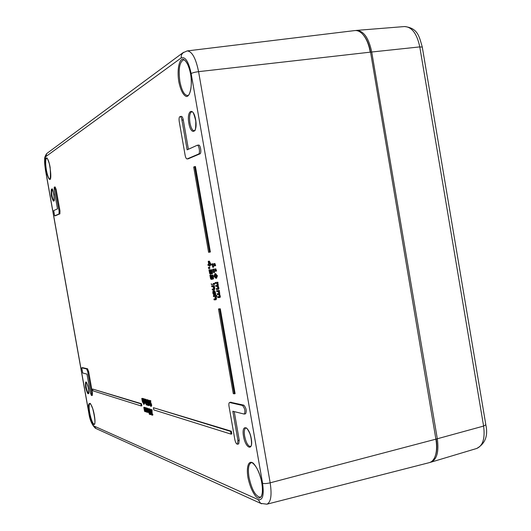 <?xml version="1.0" encoding="UTF-8"?>
<svg xmlns="http://www.w3.org/2000/svg" width="531" height="531" viewBox="0 0 531 531"><rect width="100%" height="100%" fill="white"/><g stroke="black" fill="none" stroke-linecap="round" stroke-linejoin="round"><path stroke-width="0.8" d="M250.951 437.292L250.605 435.905M195.946 122.641L195.508 119.249M143.629 398.668L144.147 399.02M145.932 404.137L146.782 404.064L146.908 404.775L146.284 404.914L145.932 404.137L146.284 404.914M147.206 399.677L147.83 400.062M147.067 400.586L146.682 400.673L147.326 400.978L147.777 402.452M147.545 400.122L148.381 400.042L148.707 401.907L149.41 402.113L149.33 405.478L148.707 405.624L148.78 402.259L148.083 402.053L147.545 400.122L148.707 405.624M145.235 407.509L144.425 407.596L145.282 407.755M145.899 407.722L145.082 407.801L145.925 407.861M144.585 407.304L143.768 407.383L144.624 407.549M151.992 409.64L150.373 409.467L151.992 409.64L152.231 414.22M152.755 414.107L152.112 414.246L152.755 414.107L152.536 415.076M214.079 290.736L215.082 291.353L215.778 294.692L214.982 294.851L214.292 291.506L213.449 290.855L212.838 291.579L212.911 293.364L213.681 294.897L213.183 293.338L213.608 291.778L214.982 294.851M214 291.931L214.471 294.745L213.681 294.897M213.575 284.397L213.117 283.561L214.537 283.308L214.71 284.324L213.913 284.477L213.416 283.481L213.913 284.477M212.971 275.018L211.823 275.197L212.971 275.018L213.442 276.85L213.562 278.35L213.243 279.014L212.473 279.16M212.274 279.133L211.325 279.392M211.019 275.005L209.878 275.184L211.019 275.005L211.398 277.832M211.225 276.518L212.214 276.352L211.225 276.518L211.391 277.992L211.112 278.443L210.661 278.085L210.223 275.151M208.424 267.425L209.679 267.226L209.878 268.354L209.088 268.5L208.889 267.372L208.424 267.425L208.617 268.553L209.088 268.5M209.984 265.221L210.117 266.011L209.327 266.157L209.181 265.321L211.325 265.015L209.353 261.139L208.212 261.325L208.756 264.445L207.92 264.544L208.749 264.398M217.843 283.169L218.261 286.017L217.464 286.169L217.026 283.302L218.035 283.136L217.883 282.233L215.188 282.519L215.347 283.421L216.754 283.322L217.199 284.536L217.199 285.293L215.719 285.545L217.166 285.346M218.261 286.017L218.911 288.764L217.79 289.368M215.719 285.545L215.878 286.441L217.279 286.335L217.73 287.57L217.73 288.326L216.243 288.565L217.703 288.373M215.486 273.657L217.445 275.775L216.529 278.171M212.991 263.715L211.935 263.894L212.991 263.715L213.216 265.009L214.079 264.903M213.867 263.655L214.896 263.482L215.639 265.659L214.836 265.805L214.093 263.628L214.093 264.956L212.413 265.155L212.188 263.861M213.382 265.971L213.595 267.186L212.798 267.332L212.579 266.071L214.836 265.805M153.413 407.702L231.343 431.199L231.821 433.94L231.051 434.132L230.573 431.391L153.413 407.702L153.804 409.912L231.051 434.132M218.487 308.956L220.292 308.796L235.107 393.657L234.317 393.836L219.495 308.956L218.487 308.956L233.275 393.617L234.317 393.836M194.638 166.641L195.441 166.528L210.376 252.013L209.572 252.152L194.638 166.641L193.689 167.019L208.59 252.305L209.572 252.152M92.613 389.037L141.472 403.706L141.85 405.83L141.233 405.969L140.854 403.845L92.613 389.037L92.932 390.823L141.233 405.969M213.92 269.051L212.871 269.23L213.92 269.051L214.146 270.345L215.015 270.252M214.803 269.018L215.832 268.845L216.575 271.029L215.772 271.175L215.028 268.991L215.028 270.319L213.349 270.491L213.123 269.197M214.318 271.328L214.531 272.522L213.727 272.668L213.508 271.407L215.772 271.175M219.283 291.413L219.701 294.247L218.898 294.406L218.467 291.539L219.476 291.373L219.316 290.47L216.621 290.722L216.781 291.619L218.195 291.552L218.639 292.773L218.639 293.53L217.152 293.743L218.619 293.563M219.701 294.247L220.345 296.995L219.25 297.592M217.152 293.743L217.305 294.645L218.712 294.566L219.17 295.807L219.164 296.563L217.677 296.763L219.15 296.583M212.042 269.708L210.893 269.894L212.042 269.708L212.513 271.54L212.632 273.047L212.314 273.717L211.537 273.857M211.351 273.837L210.389 274.109M210.097 269.721L208.955 269.901L210.097 269.721L210.475 272.549M210.303 271.228L211.292 271.062L210.303 271.228L210.468 272.702L210.19 273.16L209.738 272.808L209.3 269.867M213.117 283.561L213.721 283.421M212.214 289.136L212.373 290.026L213.641 289.953L213.986 288.26L213.449 286.667L214.451 286.508L214.292 285.612L212.44 285.731L211.65 285.884L211.803 286.773L213.183 286.687L213.654 288.884L212.214 289.136L213.615 288.95M214.252 286.541L214.783 288.107L214.431 289.8L213.701 289.933M213.94 298.98L214.093 299.862L215.38 299.823L215.719 298.156L215.174 296.557L216.913 296.371L216.754 295.475L214.159 295.575L213.369 295.727L213.522 296.617L214.909 296.563L215.38 298.761L213.94 298.98L215.36 298.807M216.031 296.524L216.509 297.997L216.17 299.67L215.453 299.803M150.16 409.056L149.324 409.142L150.16 409.056L150.485 410.928L151.156 411.14M151.182 413.676L151.109 414.499L150.485 414.645L150.565 411.299L149.861 411.074L149.53 409.202M148.939 408.651L149.476 409.102M147.034 408.073L146.211 408.16L147.074 408.319M146.875 408.366L147.698 408.286L148.414 412.335L147.791 412.481L147.074 408.432L147.226 411.797L146.41 408.22M146.37 407.868L145.554 407.947L146.41 408.113M150.638 402.637L151.574 404.476L151.667 405.803L150.897 406.328M150.353 400.626L150.897 401.409L150.266 401.549L149.815 400.706L149.788 403.679L150.319 405.757L150.764 406.354L151.03 405.95L150.519 403.168L150.154 402.75L149.881 403.036L149.948 401.336L150.266 401.549M150.419 401.516L150.479 402.651M149.583 400.387L148.7 400.454L149.583 400.387L149.662 400.845M145.109 399.425L145.932 399.339L146.649 403.387L146.025 403.533L145.109 399.425L146.025 403.533M144.724 398.993L143.908 399.073L144.771 399.246M145.448 399.199L144.624 399.285L145.467 399.339M142.573 398.369L141.764 398.456L142.62 398.628M143.284 398.575L142.467 398.662L143.304 398.715M143.47 399.651L143.835 401.708M144.06 402.969L144.273 404.164L143.649 404.31L142.66 398.715M54.275 187.111L54.162 190.111L57.507 208.856L53.717 210.581L54.627 215.851L59.014 213.973L59.094 211.039L55.251 189.514L54.275 187.111L55.158 186.978L56.14 189.381L59.976 210.907L59.897 213.834L55.463 215.719M234.244 411.605L239.242 440.212L238.711 443.889L237.417 444.215L237.941 440.538L232.824 411.246L244.253 414.087C245.501 411.233 244.904 408.359 242.468 405.472L229.578 402.505C228.881 402.843 228.695 404.111 229.02 406.308L234.828 439.529C235.485 442.496 236.348 444.055 237.417 444.215M230.666 402.306L243.802 405.153C246.245 408.04 246.835 410.908 245.587 413.768L244.253 414.087M180.029 116.541C179.113 117.012 178.847 118.692 179.239 121.579L185.133 155.291C185.611 157.641 186.268 158.855 187.111 158.948L198.594 154.036C200.426 153.499 199.072 144.777 197.227 145.262L187.138 149.835L181.934 120.099C181.469 117.816 180.839 116.628 180.029 116.541L181.363 116.375C182.173 116.462 182.81 117.643 183.275 119.926L188.399 149.257M198.435 145.122L198.594 145.076C200.439 144.585 201.8 153.306 199.961 153.844L188.306 158.762M82.531 367.651L87.535 368.773L88.637 371.581L92.44 392.907L92.354 395.363L91.485 395.555L91.564 393.099L87.761 371.766L86.659 368.952L81.728 367.81L82.717 373.027L86.991 374.116L90.303 392.688L91.485 395.555M430.037 462.401L430.853 462.209C436.9 459.6 439.057 451.788 437.312 438.772L371.727 52.005L370.585 52.284C369.251 44.843 366.868 39.121 363.443 35.112C366.868 39.121 369.251 44.843 370.585 52.284L435.898 439.157C437.106 446.73 436.694 452.843 434.657 457.496C433.323 460.331 431.517 462.05 429.24 462.66L266.874 504.204C270.91 502.346 272.011 495.217 270.173 482.825L198.574 71.652C195.846 58.231 192.049 51.321 187.191 50.916L354.814 30.572C357.257 30.3 359.66 31.289 362.009 33.533C365.985 37.568 368.733 43.781 370.253 52.164L198.574 71.652C195.109 72.11 192.634 72.74 191.147 73.55L262.579 483.296C264.166 495.138 262.712 500.58 258.212 499.638L93.814 425.935C91.956 424.435 90.303 420.081 88.869 412.866L45.56 170.298C44.405 162.964 44.471 158.417 45.759 156.645L181.131 57.979C185.233 56.332 188.571 61.523 191.147 73.55M435.4 455.578C436.986 451.131 437.239 445.562 436.157 438.865C437.239 445.562 436.986 451.131 435.4 455.578M144.074 401.024L143.078 398.768L143.012 399.75L143.27 399.365L143.868 400.965L143.509 402.571L143.994 402.983L144.2 402.551L144.246 400.985M143.39 401.814L143.967 401.682L143.377 401.808M143.981 402.06L143.576 402.153M143.503 399.644L143.025 399.757M146.782 404.064L146.158 404.21M147.545 400.135L146.649 399.777L146.543 401.469L147.499 403.281L147.751 404.728L147.094 404.529L147.206 405.166L148.069 405.432L146.682 400.673M147.684 400.905L147.206 400.208M147.611 402.199L146.981 402.345M148.468 405.339L148.069 405.432M147.691 404.39L147.094 404.529M148.182 402.637L148.72 402.797L148.561 404.768L148.182 402.637M148.381 400.042L147.751 400.182M148.707 401.907L148.083 402.053M149.41 402.113L148.78 402.259M149.55 402.883L148.919 403.029M144.956 410.569L144.565 410.662L143.961 407.45M144.425 407.596L144.956 410.582L144.804 410.994L144.565 410.662M145.607 410.782L145.222 410.875L144.618 407.655M145.082 407.801L145.613 410.808L145.461 411.213L145.222 410.875M146.337 411.81L145.992 411.89L145.275 407.861M143.768 407.383L144.538 411.2L144.89 411.625L145.069 411.04L145.992 411.89M152.131 410.417L151.501 410.556L151.362 409.786M152.112 414.246L151.806 414.598L151.375 413.596L151.501 410.556M152.895 414.884L152.258 415.036L152.125 414.253M150.373 409.467L150.485 410.105L151.275 410.35L151.162 413.563L151.906 415.222L152.258 415.036M214.464 294.698L213.674 294.851M214.537 283.308L213.741 283.461M211.823 275.197L212.42 277.813L212.234 278.211L211.497 276.498M213.562 278.35L212.765 278.503L212.174 275.164M211.988 278.808L211.623 278.875L211.617 277.912L212.42 279.167L212.765 278.503M209.878 275.184L210.595 278.828L211.252 279.406L211.623 278.875M211.033 275.071L210.236 275.217M211.398 277.952L210.661 278.085M209.679 267.226L208.889 267.372M209.758 263.927L209.022 264.411L208.603 262.035L209.977 264.292L209.022 264.411M207.92 264.544L208.079 265.447L208.915 265.347L209.327 266.157M209.353 261.139L208.212 261.325M211.172 264.139L210.376 264.285L208.557 261.285M210.528 265.155L210.376 264.285M217.883 282.233L215.188 282.519M217.239 283.288L217.079 282.386M218.911 288.764L218.108 288.917L217.464 286.169M216.243 288.565L216.402 289.461L217.723 289.388L218.108 288.917M214.75 277.162L214.385 275.045L215.101 274.733L215.911 274.912L216.283 277.023L214.75 277.162L216.097 277.209M215.36 274.726L215.101 275.987L215.553 277.016M214.929 273.764L214.026 276.16L215.871 278.304L216.641 275.928L214.929 273.764L215.732 273.611M213.216 265.009L212.413 265.155M214.896 263.482L214.093 263.628M215.506 264.916L214.703 265.062M211.935 263.894L212.798 267.332M231.343 431.199L230.573 431.391M220.292 308.796L219.495 308.956M141.472 403.706L140.854 403.845M214.146 270.345L213.349 270.491M215.832 268.845L215.028 268.991M216.442 270.286L215.639 270.432M212.871 269.23L213.727 272.668M219.316 290.47L216.621 290.722M218.672 291.532L218.52 290.63M220.345 296.995L219.549 297.154L218.898 294.406M217.677 296.763L217.836 297.665L219.549 297.154M210.893 269.894L211.497 272.509L211.305 272.907L210.575 271.195M212.632 273.047L211.842 273.193L211.245 269.854M211.066 273.511L210.701 273.584L210.694 272.615L211.491 273.87L211.842 273.193M208.955 269.901L209.672 273.551L210.329 274.115L210.701 273.584M210.11 269.788L209.314 269.934M210.468 272.668L209.738 272.808M211.265 283.687L211.418 284.576L213.27 284.45M214.292 285.612L211.65 285.884M213.654 286.654L213.502 285.764M216.754 295.475L213.369 295.727M216.117 296.524L215.958 295.628M149.961 411.658L150.499 411.837L150.339 413.788L149.961 411.658M149.324 409.142L150.485 414.645M150.485 410.928L149.861 411.074M151.156 411.167L150.565 411.299M151.069 411.983L150.698 412.069M148.441 409.859L148.574 409.361L148.912 410.025L149.403 413.808L148.441 409.859L148.833 409.766M149.47 411.744L148.381 408.757L148.461 411.425L149.463 414.406L149.775 411.678M146.211 408.16L146.748 411.167L146.35 411.24L145.746 408.014M146.748 411.167L146.596 411.578L146.35 411.24M147.406 411.366L147.014 411.459M147.698 408.286L147.074 408.432M145.554 407.947L146.324 411.784L146.682 412.209L146.861 411.625L147.791 412.481M150.034 403.905L150.147 403.341L150.446 403.593L150.704 405.757L150.034 403.905L150.532 403.792M150.373 403.467L149.974 403.56M150.817 405.292L150.406 405.385M151.667 405.803L151.03 405.95M150.771 400.699L150.14 400.845M151.149 403.022L150.519 403.168M149.556 401.482L149.138 401.575L148.952 400.533M148.7 400.454L149.138 401.575M145.932 399.339L145.308 399.478M144.624 399.285L144.943 402.704L144.107 399.133M145.799 403.328L144.824 399.339M143.908 399.073L144.372 401.695L145.009 403.334L145.262 402.876L145.54 403.387M142.467 398.662L142.786 402.06L141.956 398.509M141.764 398.456L142.222 401.058L142.852 402.684L143.098 402.226L143.649 404.31M356.5 30.4L404.496 26.55C411.864 26.869 416.961 33.652 419.782 46.901L371.727 52.005C368.773 37.986 363.695 30.785 356.5 30.4L355.657 30.526M247.924 477.356C249.776 486.091 252.57 492.609 256.294 496.91C260.927 500.912 263.741 494.295 261.936 483.037C259.978 473.964 257.104 467.373 253.314 463.251C248.687 459.64 246.165 466.53 247.924 477.356M249.019 477.283C247.751 468.926 248.481 464.087 251.209 462.773C250.426 461.3 256.838 464.22 260.555 477.323C264.086 490.584 261.776 497.886 260.236 497.169C255.57 496.458 251.827 489.834 249.019 477.283M85.577 387.431C87.94 395.582 88.903 395.88 88.478 388.327C86.102 380.163 85.133 379.864 85.577 387.431M178.814 81.747C180.646 90.316 183.175 95.241 186.401 96.516C190.377 96.483 192.481 85.577 190.602 73.909C188.678 65.041 186.076 60.109 182.803 59.114C178.854 59.611 176.996 70.55 178.814 81.747M45.752 170.172C49.702 183.314 51.155 182.345 50.12 167.272C47.571 152.994 43.223 156.287 45.752 170.172M51.381 195.826C53.624 203.32 54.467 202.875 53.896 194.499C51.633 187.005 50.797 187.45 51.381 195.826M243.51 436.263C245.647 448.927 253.546 451.655 251.282 438.659C249.012 425.663 241.213 423.539 243.51 436.263M89.095 412.952C91.491 426.665 96.841 429.167 94.326 415.076C91.81 400.978 86.586 399.193 89.095 412.952M188.844 123.172C191.027 136.109 197.93 132.796 195.627 119.588C193.324 106.373 186.52 110.302 188.844 123.172M88.631 393.444C87.754 393 86.945 390.969 86.214 387.358C85.737 384.398 85.77 382.652 86.314 382.114M194.353 130.812L194.28 130.825C192.414 130.626 190.968 127.991 189.939 122.92C189.089 116.535 189.72 112.804 191.817 111.722L191.89 111.716M179.89 81.475C178.283 69.216 179.491 62.034 183.514 59.937C183.115 58.914 187.994 60.939 190.423 73.218C192.999 84.237 189.713 96.549 187.562 95.527C184.257 95.188 181.702 90.502 179.89 81.475M90.038 403.414L89.985 403.407C90.23 404.496 89.367 400.361 92.792 408.824C96.675 424.973 94.02 424.78 94.399 424.402L94.425 424.375C92.746 423.818 91.179 419.994 89.719 412.892C88.816 407.297 88.916 404.137 90.018 403.421L90.263 403.427M50.359 179.212L50.126 179.305C48.772 178.974 47.524 175.88 46.37 170.033C45.294 163.037 45.434 159.021 46.794 157.986L47.04 158.019M250.559 446.531L250.486 446.551C248.037 446.206 246.085 442.741 244.625 436.163C243.921 431.451 244.34 428.716 245.886 427.966L245.959 427.946M54.023 200.837C53.286 200.499 52.615 198.786 52.005 195.693C51.454 192.149 51.507 190.032 52.157 189.348M485.852 424.886C488.241 435.865 485.181 443.73 476.672 448.483C482.885 445.854 485.201 438.387 483.602 426.074L485.832 424.76L422.291 47.12L419.782 46.901L483.602 426.074L435.898 439.157L270.173 482.825C266.808 483.615 264.272 483.774 262.579 483.296M144.545 402.471L144.2 402.551M143.782 398.635L143.164 398.774M147.366 399.644L146.742 399.783M147.379 401.39L146.755 401.536M147.85 402.538L147.286 402.671M144.79 409.673L144.372 409.773M145.448 409.886L145.029 409.978M151.979 411.605L151.342 411.751M152.005 413.45L151.375 413.596M152.205 414.16L151.574 414.306M214.239 290.709L213.449 290.855M215.082 291.353L214.292 291.506M215.646 293.125L214.856 293.278M213.973 293.185L213.183 293.338M213.442 276.85L212.646 276.996M211.132 276.883L210.336 277.036M212.294 276.671L211.55 276.81M218.347 284.596L217.544 284.749M218.878 287.629L218.075 287.782M215.101 275.987L214.305 276.14M215.188 274.899L214.385 275.045M217.445 275.775L216.641 275.928M219.788 292.833L218.984 292.993M220.319 295.873L219.515 296.026M212.513 271.54L211.716 271.686M210.21 271.606L209.413 271.753M211.365 271.374L210.628 271.514M214.783 288.107L213.986 288.26M216.509 297.997L215.719 298.156M149.47 413.065L149.025 413.171M149.092 408.618L148.468 408.757M146.583 410.251L146.158 410.344M147.246 410.463L146.821 410.563M150.578 400.573L149.948 400.713M150.784 402.604L150.154 402.75M151.574 404.476L150.943 404.615M144.99 401.323L144.512 401.436M145.149 402.246L144.711 402.345M142.826 400.693L142.361 400.799M142.992 401.609L142.554 401.702M59.976 210.907L59.094 211.039M59.897 213.834L59.014 213.973M55.523 215.705L54.653 215.845M56.14 189.381L55.251 189.514M239.242 440.212L237.941 440.538M231.118 402.199L229.823 402.505M243.802 405.153L242.468 405.472M183.275 119.926L181.934 120.099M199.961 153.844L198.594 154.036M188.565 158.729L187.237 158.915M92.44 392.907L91.564 393.099M82.637 367.631L81.781 367.81M87.535 368.773L86.659 368.952M88.637 371.581L87.761 371.766M261.65 503.813L260.635 503.348L258.212 499.638M93.814 425.935L96.065 428.557M45.759 156.645L46.788 153.505L47.345 153.087M181.131 57.979L181.436 54.799L183.52 52.29M86.38 382.088L87.954 386.004C88.869 391.387 89.075 393.896 88.564 393.544L88.704 393.438M191.857 111.722L191.85 111.722C191.691 112.638 192.74 108.317 195.786 121.022C195.886 135.139 193.881 129.272 194.313 130.818L194.319 130.818M46.808 157.986L46.755 157.972C46.954 159.094 46.303 154.846 49.33 163.701C52.35 179.75 49.722 179.823 50.1 179.332L50.146 179.305M245.933 427.953L245.919 427.953C245.979 428.822 245.84 425.192 249.882 433.621C252.026 439.86 251.581 446.013 251.15 445.695L250.532 446.544M52.23 189.328L52.065 189.282C52.124 185.883 55.483 201.315 53.95 200.924L54.096 200.837M144.611 402.843L143.994 402.983M143.702 398.628L143.078 398.768M147.279 399.637L146.649 399.777M145.248 411.538L144.89 411.625M152.656 415.083L152.025 415.229M214.152 290.716L213.362 290.869M213.243 279.014L212.446 279.167M212.081 279.253L211.292 279.399M218.526 289.236L217.723 289.388M215.606 273.631L214.803 273.777M216.675 278.151L215.871 278.304M219.973 297.46L219.17 297.612M212.314 273.717L211.517 273.863M211.152 273.969L210.362 274.115M214.431 289.8L213.641 289.953M216.17 299.67L215.38 299.823M150.18 414.273L149.55 414.419M149.005 408.611L148.381 408.757M147.041 412.129L146.682 412.209M151.468 406.215L150.837 406.361M150.452 400.566L149.815 400.706M150.704 402.604L150.074 402.744M55.496 215.719L54.627 215.851M230.879 402.199L229.578 402.505M198.594 145.076L197.227 145.262M188.439 158.762L187.111 158.948M82.584 367.631L81.728 367.81M266.874 504.204L260.635 503.348L95.368 428.238C91.896 424.86 89.699 419.709 88.777 412.799L45.5 170.365C44.239 161.65 44.677 160.787 44.65 159.678C44.445 157.84 45.155 155.782 46.788 153.505L182.724 52.894L187.191 50.916M476.672 448.483L430.853 462.209M404.496 26.55C418.109 28.037 419.218 36.785 422.278 47.027"/></g></svg>
